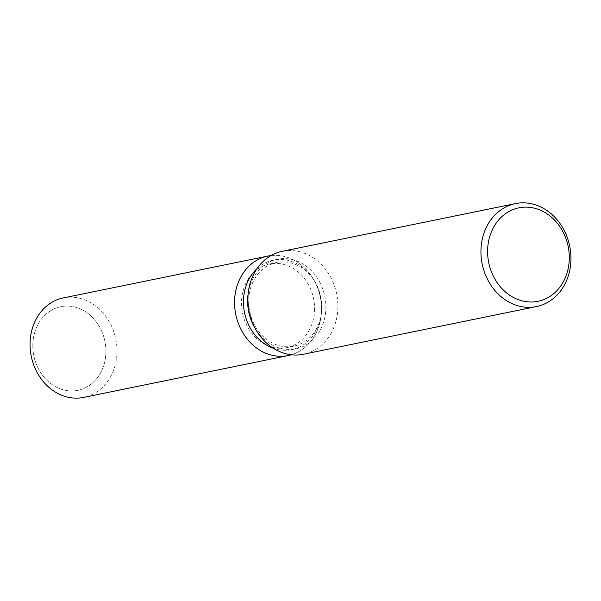 <?xml version="1.0" encoding="UTF-8"?>
<svg xmlns="http://www.w3.org/2000/svg" width="601" height="601" viewBox="0 0 601 601"><rect width="100%" height="100%" fill="white"/><g stroke="black" fill="none" stroke-linecap="round" stroke-linejoin="round"><path stroke-width="0.45" stroke-dasharray="3 2.25" d="M314.593 308.869A42.686 36.278 -101.6 0 1 286.594 347.633A42.686 36.278 -101.6 0 1 241.482 302.754A42.686 36.278 -101.6 0 1 269.481 263.997A42.686 36.278 -101.6 0 1 314.593 308.869M105.911 351.57A42.686 36.278 -101.6 0 1 77.912 390.327A42.686 36.278 -101.6 0 1 32.8 345.455A42.686 36.278 -101.6 0 1 60.799 306.69A42.686 36.278 -101.6 0 1 105.911 351.57A42.686 36.278 -101.6 0 1 77.912 390.327A42.686 36.278 -101.6 0 1 32.8 345.455A42.686 36.278 -101.6 0 1 60.799 306.69A42.686 36.278 -101.6 0 1 105.911 351.57M256.973 268.692A45.691 38.832 -101.6 0 1 273.417 260.12A45.691 38.832 -101.6 0 1 314.661 281.313A45.691 38.832 -101.6 0 1 321.708 308.163A45.691 38.832 -101.6 0 1 321.34 313.955A45.691 38.832 -101.6 0 1 291.733 349.647A45.691 38.832 -101.6 0 1 273.245 348.227M321.512 309.455A50.769 43.152 -101.6 0 1 321.107 315.893A50.769 43.152 -101.6 0 1 291.327 354.77A50.769 43.152 -101.6 0 0 321.107 315.893A50.769 43.152 -101.6 0 0 321.512 309.455A50.769 43.152 -101.6 0 0 313.692 279.623A50.769 43.152 -101.6 0 1 321.512 309.455M247.995 294.956A45.691 38.832 -101.6 0 1 277.602 259.264A45.691 38.832 -101.6 0 1 325.892 307.299A45.691 38.832 -101.6 0 1 295.925 348.79A45.691 38.832 -101.6 0 1 254.674 327.598M282.357 251.293A52.55 44.662 -101.6 0 1 337.897 306.54A52.55 44.662 -101.6 0 1 303.43 354.252M271.028 255.568A50.769 43.152 -101.6 0 1 313.692 279.623A50.769 43.152 -101.6 0 0 271.028 255.568M321.82 307.396A42.686 36.278 -101.6 0 1 321.482 312.805A42.686 36.278 -101.6 0 1 293.821 346.153A42.686 36.278 -101.6 0 1 248.709 301.274A42.686 36.278 -101.6 0 1 276.708 262.517A42.686 36.278 -101.6 0 1 315.24 282.312A42.686 36.278 -101.6 0 1 321.82 307.396M63.353 297.916A50.769 43.152 -101.6 0 1 117.007 351.3A50.769 43.152 -101.6 0 1 83.704 397.396M293.821 346.153L286.594 347.633M321.34 313.955L321.482 312.805M291.733 349.647L295.925 348.79M273.417 260.12L277.602 259.264M314.661 281.313L315.24 282.312M276.708 262.517L269.481 263.997"/><path stroke-width="0.9" d="M273.245 348.227A45.691 38.832 -101.6 0 1 243.443 301.604A45.691 38.832 -101.6 0 1 256.973 268.692M291.327 354.77A50.769 43.152 -101.6 0 1 234.555 302.175A50.769 43.152 -101.6 0 1 271.028 255.568A50.769 43.152 -101.6 0 0 267.858 256.071A50.769 43.152 -101.6 0 0 234.555 302.175A50.769 43.152 -101.6 0 0 288.21 355.552A50.769 43.152 -101.6 0 0 291.327 354.77M536.483 306.563L303.43 354.252A52.55 44.662 -101.6 0 1 255.988 329.874L254.674 327.598A45.691 38.832 -101.6 0 1 247.635 300.748A45.691 38.832 -101.6 0 1 247.995 294.956L248.311 292.341A52.55 44.662 -101.6 0 1 282.357 251.293L515.41 203.604A52.55 44.662 -101.6 0 1 570.95 258.851A52.55 44.662 -101.6 0 1 536.483 306.563A52.55 44.662 -101.6 0 1 480.943 251.316A52.55 44.662 -101.6 0 1 515.41 203.604M255.988 329.874A52.55 44.662 -101.6 0 1 247.89 299.005A52.55 44.662 -101.6 0 1 248.311 292.341M569.297 257.994A47.697 40.537 -101.6 0 1 528.121 301.882A47.697 40.537 -101.6 0 1 487.606 251.15A47.697 40.537 -101.6 0 1 528.782 207.262A47.697 40.537 -101.6 0 1 569.297 257.994M288.21 355.552L83.704 397.396A50.769 43.152 -101.6 0 1 30.05 344.02A50.769 43.152 -101.6 0 1 63.353 297.916L267.858 256.071"/></g></svg>
